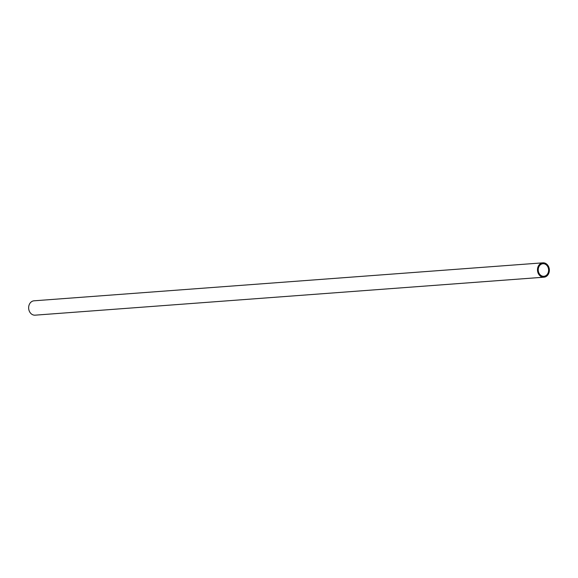 <?xml version="1.0" encoding="UTF-8"?>
<svg xmlns="http://www.w3.org/2000/svg" width="578" height="578" viewBox="0 0 578 578"><rect width="100%" height="100%" fill="white"/><g stroke="black" fill="none" stroke-linecap="round" stroke-linejoin="round"><path stroke-width="0.87" d="M540.907 264.413A6.3 5.195 -94.3 0 1 542.952 263.727A6.3 5.195 -94.3 0 1 548.392 268.337A6.3 5.195 -94.3 0 1 545.935 275.605A6.3 5.195 -94.3 0 1 543.891 276.291A6.3 5.195 -94.3 0 1 538.45 271.682A6.3 5.195 -94.3 0 1 540.907 264.413M543.956 277.194L35.114 315.169A7.203 5.932 -94.3 0 1 28.9 309.902A7.203 5.932 -94.3 0 1 31.703 301.593A7.203 5.932 -94.3 0 1 34.044 300.806L542.886 262.831A7.203 5.932 -94.3 0 1 549.1 268.098A7.203 5.932 -94.3 0 1 546.297 276.407A7.203 5.932 -94.3 0 1 543.956 277.194A7.203 5.932 -94.3 0 1 537.742 271.92A7.203 5.932 -94.3 0 1 540.546 263.619A7.203 5.932 -94.3 0 1 542.886 262.831"/></g></svg>
